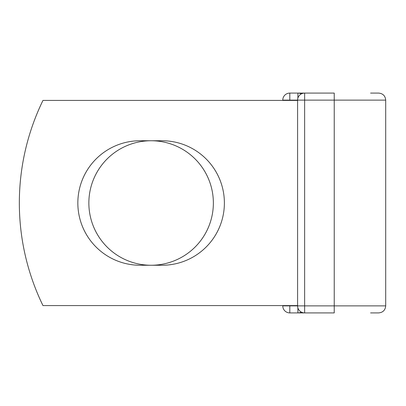 <?xml version="1.0" encoding="UTF-8"?>
<svg xmlns="http://www.w3.org/2000/svg" width="406" height="406" viewBox="0 0 406 406"><rect width="100%" height="100%" fill="white"/><g stroke="black" fill="none" stroke-linecap="round" stroke-linejoin="round"><path stroke-width="0.61" d="M77.84 203A62.25 62.25 0 0 0 140.09 265.25L162.131 265.25A62.25 62.25 0 0 0 224.386 203A62.25 62.25 0 0 0 162.131 140.75L140.09 140.75A62.25 62.25 0 0 0 77.84 203M88.858 203A62.25 62.25 0 0 1 151.113 140.75A62.25 62.25 0 0 1 213.363 203A62.25 62.25 0 0 1 151.113 265.25A62.25 62.25 0 0 1 88.858 203M282.769 305.875L282.769 305.581L282.769 305.875A7.034 7.034 0 0 0 289.803 312.909A7.034 7.034 0 0 1 282.769 305.875L297.598 305.875L297.598 100.125L289.803 100.125L289.803 100.419M282.769 100.419L282.769 100.125L282.769 100.419M370.577 93.091L378.666 93.091C382.939 93.507 385.284 95.852 385.7 100.125L334.234 100.125L334.234 305.875L385.7 305.875L385.7 100.125M370.577 312.909L378.666 312.909C382.939 312.493 385.284 310.148 385.7 305.875M282.769 100.125A7.034 7.034 0 0 1 289.803 93.091L289.803 100.125L282.769 100.125A7.034 7.034 0 0 1 289.803 93.091L297.892 93.091A7.034 7.034 0 0 1 301.262 93.953A7.034 7.034 0 0 0 297.892 93.091L304.632 93.091A7.034 7.034 0 0 0 297.598 100.125L334.234 100.125L334.234 93.091L304.632 93.091L304.632 305.875L334.234 305.875L334.234 312.909L289.803 312.909L289.803 305.581M297.598 305.581L42.97 305.581A234.47 234.47 0 0 1 42.97 100.419L297.598 100.419M297.892 312.909A7.034 7.034 0 0 0 301.262 312.047A7.034 7.034 0 0 1 297.892 312.909L297.892 307.885M297.598 305.875A7.034 7.034 0 0 0 304.632 312.909A7.034 7.034 0 0 1 297.598 305.875L304.632 305.875L304.632 312.909M297.892 93.091A7.034 7.034 0 0 1 301.262 93.953A7.034 7.034 0 0 0 297.892 93.091L297.892 98.115M304.632 93.091A7.034 7.034 0 0 0 297.598 100.125"/></g></svg>
